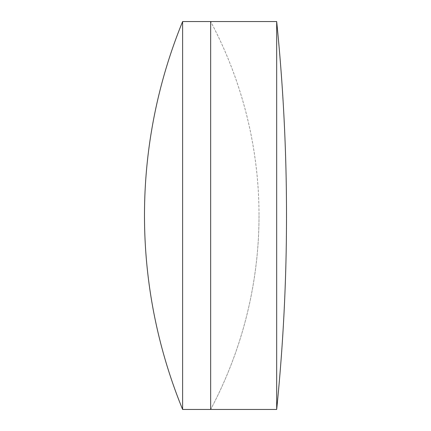 <?xml version="1.0" encoding="UTF-8"?>
<svg xmlns="http://www.w3.org/2000/svg" width="431" height="431" viewBox="0 0 431 431"><rect width="100%" height="100%" fill="white"/><g stroke="black" fill="none" stroke-linecap="round" stroke-linejoin="round"><path stroke-width="0.32" stroke-dasharray="2.15 1.62" d="M259.026 215.5A413.097 413.097 0 0 1 210.662 409.45L210.662 21.55L210.662 409.45A413.097 413.097 0 0 0 210.662 21.55A413.097 413.097 0 0 1 259.026 215.5M182.615 21.55L182.615 409.45M276.68 21.55L276.68 409.45"/><path stroke-width="0.65" d="M276.68 409.45L276.68 21.55A1918.117 1918.117 0 0 1 276.68 409.45L210.662 409.45L210.662 21.55L182.615 21.55A512.362 512.362 0 0 0 182.615 409.45L182.615 21.55M276.68 21.55L210.662 21.55L210.662 409.45L182.615 409.45"/></g></svg>
